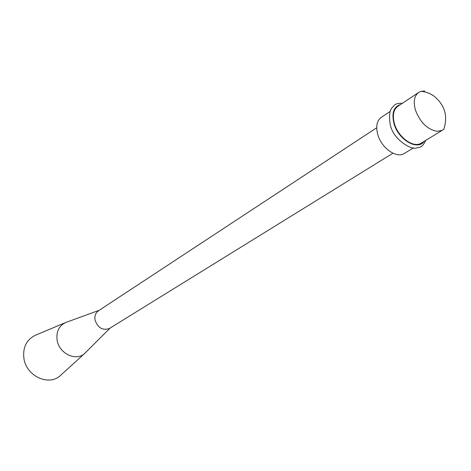 <?xml version="1.0" encoding="UTF-8"?>
<svg xmlns="http://www.w3.org/2000/svg" width="471" height="471" viewBox="0 0 471 471"><rect width="100%" height="100%" fill="white"/><g stroke="black" fill="none" stroke-linecap="round" stroke-linejoin="round"><path stroke-width="0.71" d="M66.582 322.193L65.457 322.623C58.757 326.067 56.002 332.02 57.179 340.48C59.258 353.262 75.119 361.198 83.956 354.115L86.735 351.431M35.696 335.111L35.284 335.287C26.317 339.862 22.549 347.722 23.98 358.867C26.553 375.717 47.618 385.926 59.399 376.423L62.372 373.721M376.712 127.771L98.751 310.595C95.601 312.691 94.383 315.894 95.083 320.209C97.903 327.893 102.649 330.671 109.313 328.546L109.955 328.152M390.288 111.339L381.816 116.979C376.959 120.24 375.605 126.075 377.754 134.476C381.304 147.717 396.017 158.433 403.877 153.729L404.877 153.116M418.224 92.734L398.354 105.969C393.497 109.225 392.184 115.124 394.421 123.655C398.101 137.096 412.979 148.077 420.838 143.378L421.839 142.766M424.754 90.974L420.95 91.345L419.178 92.098C414.333 95.354 413.073 101.324 415.416 110.02C420.214 122.507 427.503 129.607 437.288 131.327L442.192 130.343L443.782 129.272C448.133 116.031 444.807 104.927 433.803 95.96C429.846 93.24 425.566 91.704 420.95 91.345M400.533 104.515C393.644 106.846 391.466 113.217 394.009 123.632C398.342 139.822 417.63 150.997 424.065 141.406M65.457 322.623L35.284 335.287M99.181 310.312L65.881 322.447M390.294 124.98C387.657 108.171 393.038 107.694 393.821 105.669C395.487 103.861 398.342 103.061 402.393 103.279M420.838 143.378L442.192 130.343M390.483 125.622C393.909 140.47 412.149 150.078 416.17 148.012C420.574 146.934 421.851 147.994 425.837 140.329M403.877 153.729L413.414 147.906M109.313 328.546L392.938 153.205M110.179 328.016L84.321 353.845M83.956 354.115L59.399 376.423"/></g></svg>
